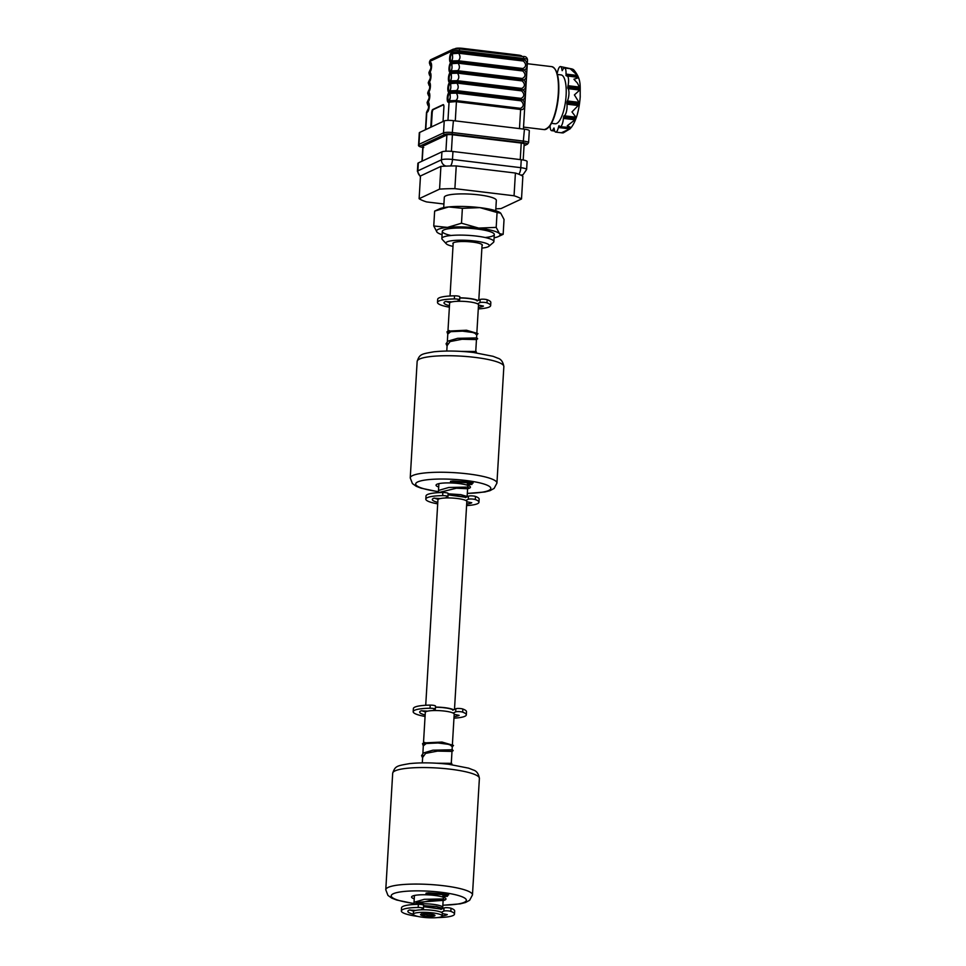 <?xml version="1.0" encoding="UTF-8"?>
<svg xmlns="http://www.w3.org/2000/svg" width="966" height="966" viewBox="0 0 966 966"><rect width="100%" height="100%" fill="white"/><g stroke="black" fill="none" stroke-linecap="round" stroke-linejoin="round"><path stroke-width="1.45" d="M446.268 243.782L442.247 239.411A26.058 4.721 3.4 0 1 441.86 238.517A26.058 4.721 3.4 0 1 476.359 236.078A26.058 4.721 3.4 0 1 493.88 241.609A26.058 4.721 3.4 0 1 493.385 242.442L488.881 246.306A21.711 3.936 -176.6 0 0 474.692 241.005A21.711 3.936 -176.6 0 0 446.268 243.782A21.711 3.936 -176.6 0 0 452.994 246.39M443.696 207.63L444.312 197.306A26.058 4.721 3.4 0 1 478.81 194.866A26.058 4.721 3.4 0 1 496.331 200.397L495.715 210.721M420.476 175.969L440.907 166.394L439.566 189.131L419.123 198.706L420.476 175.969M456.242 165.923L515.409 173.035L514.057 195.772L454.889 188.66L456.242 165.923A53.553 9.696 3.4 0 0 440.907 166.394M514.057 195.772A53.553 9.696 3.4 0 1 521.507 198.984L522.86 176.247A53.553 9.696 3.4 0 0 515.409 173.035M495.824 208.849A53.553 9.696 3.4 0 0 501.076 208.559L521.507 198.984M419.123 198.706A53.553 9.696 3.4 0 0 426.586 201.918L443.913 204.007M453.139 243.987A14.768 2.669 3.4 0 1 472.434 242.068A14.768 2.669 3.4 0 1 482.034 245.702M481.889 248.105A21.711 3.936 -176.6 0 0 488.881 246.306M439.566 189.131A53.553 9.696 3.4 0 1 454.889 188.66M459.744 298.011A13.609 2.463 3.4 0 1 468.703 298.518A13.609 2.463 3.4 0 1 477.445 300.752M447.958 331.06L449.625 303.155A14.478 2.62 3.4 0 1 468.788 301.803A14.478 2.62 3.4 0 1 478.52 304.87L476.878 332.509M459.756 297.842A14.478 2.62 3.4 0 1 468.993 298.385A14.478 2.62 3.4 0 1 477.941 300.523M464.743 496.874A13.609 2.463 3.4 0 1 465.769 497.43M442.67 908.197L442.718 907.412A14.478 2.62 3.4 0 0 432.985 904.333A14.478 2.62 3.4 0 0 416.322 904.381A14.478 2.62 3.4 0 1 432.985 904.333A14.478 2.62 3.4 0 1 442.718 907.412L443.14 900.3M423.494 742.89L425.306 712.425A14.478 2.62 3.4 0 1 444.469 711.073A14.478 2.62 3.4 0 1 454.201 714.14L452.414 744.339M435.425 707.281A13.609 2.463 3.4 0 1 444.396 707.788A13.609 2.463 3.4 0 1 453.139 710.022M435.437 707.112A14.478 2.62 3.4 0 1 444.674 707.655A14.478 2.62 3.4 0 1 453.622 709.805M425.728 705.252L437.936 499.833A14.478 2.62 3.4 0 1 457.099 498.48A14.478 2.62 3.4 0 1 466.832 501.547L454.491 709.394M422.83 913.836L422.758 915.043L425.958 914.536L429.061 915.792L433.963 914.754M430.124 913.969A7.233 1.316 3.4 0 1 434.881 915.261A7.233 1.316 3.4 0 1 425.402 916.179A7.233 1.316 3.4 0 1 420.681 914.416A7.233 1.316 3.4 0 1 430.124 913.969M423.048 917.289A14.478 2.62 3.4 0 1 413.315 914.222A14.478 2.62 3.4 0 1 432.49 912.87A14.478 2.62 3.4 0 1 442.211 915.937A14.478 2.62 3.4 0 1 423.048 917.289M415.827 910.383L409.367 910.044A20.564 3.719 3.4 0 0 407.845 911.324A20.564 3.719 3.4 0 0 413.315 914.21L413.472 911.663A14.478 2.62 3.4 0 1 432.635 910.31A14.478 2.62 3.4 0 1 442.368 913.377L442.211 915.937M429.182 913.872L429.061 915.792M421.49 913.776L422.758 915.043M440.279 908.704A13.609 2.463 3.4 0 1 441.293 909.26M420.741 909.827L423.265 908.644A3.876 0.7 -176.6 0 0 423.482 908.426A3.876 0.7 -176.6 0 0 418.181 907.46A26.613 4.818 -176.6 0 0 402.798 909.501A26.613 4.818 -176.6 0 0 401.349 910.938A26.613 4.818 -176.6 0 0 417.759 916.396M437.538 917.567A26.613 4.818 -176.6 0 0 453.03 915.539A26.613 4.818 -176.6 0 0 454.491 914.102A26.613 4.818 -176.6 0 0 450.832 911.397A3.876 0.7 -176.6 0 0 447.113 910.829A3.876 0.7 -176.6 0 0 443.829 911.119L441.305 912.302M423.482 908.426L423.663 905.311A3.876 0.7 -176.6 0 0 418.375 904.345A26.613 4.818 -176.6 0 0 402.991 906.374A26.613 4.818 -176.6 0 0 401.53 907.811L401.349 910.938M454.491 914.102L454.672 910.974A26.613 4.818 -176.6 0 0 451.025 908.269A3.876 0.7 -176.6 0 0 447.294 907.702A3.876 0.7 -176.6 0 0 444.022 907.992L440.894 909.453M442.356 913.582L447.306 914.597A20.564 3.719 3.4 0 1 446.968 914.778A20.564 3.719 3.4 0 1 442.223 915.901M413.786 911.155A20.564 3.719 3.4 0 1 409.97 909.924M432.575 710.59L435.098 709.406A3.876 0.7 -176.6 0 0 435.316 709.201A3.876 0.7 -176.6 0 0 430.027 708.235A26.613 4.818 -176.6 0 0 414.643 710.264A26.613 4.818 -176.6 0 0 413.182 711.701A26.613 4.818 -176.6 0 0 425.064 716.458M453.96 718.173A26.613 4.818 -176.6 0 0 464.863 716.301A26.613 4.818 -176.6 0 0 466.324 714.864A26.613 4.818 -176.6 0 0 462.678 712.159A3.876 0.7 -176.6 0 0 458.947 711.592A3.876 0.7 -176.6 0 0 455.674 711.882L453.139 713.065M435.316 709.201L435.497 706.074A3.876 0.7 -176.6 0 0 430.208 705.108A26.613 4.818 -176.6 0 0 414.825 707.136A26.613 4.818 -176.6 0 0 413.376 708.573L413.182 711.701M466.324 714.864L466.506 711.737A26.613 4.818 -176.6 0 0 462.859 709.032A3.876 0.7 -176.6 0 0 459.14 708.464A3.876 0.7 -176.6 0 0 455.855 708.754L452.74 710.215M454.189 714.345L459.14 715.359A20.564 3.719 3.4 0 1 458.802 715.54A20.564 3.719 3.4 0 1 454.056 716.663M425.149 714.973A20.564 3.719 3.4 0 1 419.679 712.087A20.564 3.719 3.4 0 1 421.2 710.807L427.66 711.145M425.62 711.918A20.564 3.719 3.4 0 1 421.804 710.698M445.205 497.997L447.729 496.814A3.876 0.7 -176.6 0 0 447.946 496.596A3.876 0.7 -176.6 0 0 442.657 495.63A26.613 4.818 -176.6 0 0 427.274 497.671A26.613 4.818 -176.6 0 0 425.813 499.108A26.613 4.818 -176.6 0 0 437.695 503.866M466.59 505.58A26.613 4.818 -176.6 0 0 477.494 503.709A26.613 4.818 -176.6 0 0 478.955 502.26A26.613 4.818 -176.6 0 0 475.308 499.555A3.876 0.7 -176.6 0 0 471.577 498.999A3.876 0.7 -176.6 0 0 468.305 499.289L465.769 500.473M447.946 496.596L448.127 493.469A3.876 0.7 -176.6 0 0 442.839 492.503A26.613 4.818 -176.6 0 0 427.455 494.544A26.613 4.818 -176.6 0 0 426.006 495.981L425.813 499.108M478.955 502.26L479.136 499.144A26.613 4.818 -176.6 0 0 475.489 496.439A3.876 0.7 -176.6 0 0 471.77 495.872A3.876 0.7 -176.6 0 0 468.486 496.162L465.37 497.623M466.82 501.74L471.77 502.767A20.564 3.719 3.4 0 1 471.432 502.948A20.564 3.719 3.4 0 1 466.687 504.071M437.779 502.38A20.564 3.719 3.4 0 1 432.309 499.494A20.564 3.719 3.4 0 1 433.831 498.202L440.291 498.553M438.25 499.325A20.564 3.719 3.4 0 1 434.434 498.094M456.894 301.32L459.418 300.136A3.876 0.7 -176.6 0 0 459.635 299.919A3.876 0.7 -176.6 0 0 454.334 298.953A26.613 4.818 -176.6 0 0 438.95 300.994A26.613 4.818 -176.6 0 0 437.501 302.43A26.613 4.818 -176.6 0 0 449.383 307.188M478.279 308.903A26.613 4.818 -176.6 0 0 489.182 307.031A26.613 4.818 -176.6 0 0 490.643 305.582A26.613 4.818 -176.6 0 0 486.985 302.877A3.876 0.7 -176.6 0 0 483.266 302.322A3.876 0.7 -176.6 0 0 479.981 302.612L477.458 303.795M459.635 299.919L459.816 296.791A3.876 0.7 -176.6 0 0 454.527 295.825A26.613 4.818 -176.6 0 0 439.144 297.866A26.613 4.818 -176.6 0 0 437.683 299.303L437.501 302.43M490.643 305.582L490.825 302.455A26.613 4.818 -176.6 0 0 487.178 299.75A3.876 0.7 -176.6 0 0 483.447 299.194A3.876 0.7 -176.6 0 0 480.174 299.484L477.047 300.945M478.508 305.063L483.459 306.089A20.564 3.719 3.4 0 1 483.121 306.27A20.564 3.719 3.4 0 1 478.375 307.393M449.468 305.703A20.564 3.719 3.4 0 1 443.998 302.817A20.564 3.719 3.4 0 1 445.519 301.525L451.979 301.875M449.939 302.648A20.564 3.719 3.4 0 1 446.123 301.416M423.579 906.688L441.474 909.187M423.688 742.926L441.981 742.057L453.501 745.438L452.257 746.875M441.933 908.97L423.603 906.422M448.055 494.858L465.938 497.345M448.152 331.096L466.457 330.227L477.965 333.608L476.721 335.045M466.397 497.14L448.067 494.592M438.697 487.021A17.231 3.115 3.4 0 1 436.052 485.174A17.231 3.115 3.4 0 1 458.862 483.555A17.231 3.115 3.4 0 1 470.442 487.214A17.231 3.115 3.4 0 1 468.486 488.518M467.653 488.724A17.231 3.115 3.4 0 1 467.592 488.736L456.423 488.216L438.226 492.672M452.028 482.626L455.095 482.408L454.165 482.01L473.062 483.085L452.825 481.853L450.47 482.131L452.028 482.626M452.173 482.565L454.672 482.384L452.173 482.565M470.406 483.942L467.339 484.159L471.963 484.437L470.406 483.942M471.963 484.437L472.012 483.58L470.454 483.097L467.387 483.314L467.339 484.159M469.029 484.582L471.529 484.413L469.029 484.582M473.062 483.085L473.111 482.227L452.885 481.008L450.53 481.285L450.47 482.131M414.233 898.851A17.231 3.115 3.4 0 1 411.588 897.003A17.231 3.115 3.4 0 1 434.398 895.397A17.231 3.115 3.4 0 1 445.978 899.044A17.231 3.115 3.4 0 1 444.022 900.348M412.736 904.574L414.571 902.135L424.267 899.322L443.575 898.935L444.336 899.781L443.128 900.566A17.231 3.115 3.4 0 1 443.128 900.566L431.947 900.046L413.762 904.502M427.564 894.456L430.631 894.238L429.701 893.852L448.586 894.999L428.361 893.683L426.006 893.961L427.564 894.456M427.709 894.395L430.196 894.214L427.709 894.395M445.93 895.772L442.863 895.989L444.42 896.484L447.487 896.267L445.93 895.772M447.487 896.267L447.548 895.41L445.99 894.927L442.923 895.144L442.863 895.989M444.565 896.412L447.053 896.243L444.565 896.412M448.586 894.914L448.647 894.057L428.409 892.838L426.054 893.115L426.006 893.961M499.748 212.448L500.726 213.184L497.067 212.508L479.885 207.63A31.842 5.772 3.4 0 0 448.671 206.929A31.842 5.772 3.4 0 0 439.482 208.861L434.64 211.107L448.671 206.929L462.376 208.33L479.885 207.63A31.842 5.772 3.4 0 1 499.748 212.448A31.842 5.772 3.4 0 1 499.893 212.532M498.311 236.573L503.153 234.327L499.507 233.651A31.842 5.772 3.4 0 1 498.311 236.573A31.842 5.772 3.4 0 1 494.109 237.805M500.726 213.184L504.035 219.451L503.153 234.327M497.067 212.508L496.186 227.384L478.677 228.085A31.842 5.772 3.4 0 1 499.507 233.651L496.186 227.384M442.09 234.714A31.842 5.772 3.4 0 1 438.057 232.999A31.842 5.772 3.4 0 1 437.079 232.251L437.924 232.915M451.001 235.487A26.058 4.721 3.4 0 1 445.845 229.28A26.058 4.721 3.4 0 1 476.781 228.978A26.058 4.721 3.4 0 1 493.855 233.543A26.058 4.721 3.4 0 1 485.161 237.515M447.463 227.396A31.842 5.772 3.4 0 1 478.677 228.085L461.494 223.206L447.463 227.396L433.758 225.984L437.079 232.251A31.842 5.772 3.4 0 1 447.463 227.396M462.376 208.33L461.494 223.206M434.64 211.107L433.758 225.984M420.464 176.223A5.796 5.398 -115.1 0 1 417.867 170.861A8.682 1.57 3.4 0 0 417.397 171.332L417.867 163.375A8.682 1.57 3.4 0 1 418.338 162.904L441.933 151.855A8.682 1.57 3.4 0 1 452.957 151.505L521.254 159.716A8.682 1.57 3.4 0 1 527.098 161.564L526.615 169.521A8.682 1.57 3.4 0 0 520.783 167.673L521.254 159.716M520.457 174.943L518.984 174.303M449.806 165.983L446.775 166.08M421.973 161.201L422.866 146.301A4.347 0.785 3.4 0 1 423.096 146.071L446.884 134.926A4.347 0.785 3.4 0 1 452.402 134.757L521.229 143.04A4.347 0.785 3.4 0 1 524.152 143.958L523.198 160.006M427.974 92.555L428.445 92.325A5.059 1.57 96.9 0 1 429.798 96.515A5.059 1.57 96.9 0 1 427.853 102.251A2.318 2.161 64.9 0 1 428.264 101.092A7.233 6.75 64.9 0 0 429.52 97.457L428.228 94.873C429.822 96.757 429.629 98.882 427.624 101.249L427.177 102.553A2.318 2.282 -73.2 0 1 427.66 101.345L428.264 101.092A3.828 1.195 -83.1 0 0 428.723 100.645L429.496 94.173A3.828 1.195 -83.1 0 0 428.711 93.569L428.107 93.907A2.318 2.089 -152.1 0 1 427.769 92.736L427.974 92.555A2.318 2.161 -115.1 0 1 428.385 91.372L428.856 91.142A3.828 1.195 -83.1 0 0 429.302 90.695L430.087 84.223A3.828 1.195 -83.1 0 0 429.302 83.619A2.318 2.161 -115.1 0 1 429.037 82.388A5.059 1.57 96.9 0 1 430.389 86.578A5.059 1.57 96.9 0 1 428.445 92.313L427.769 92.736M430.003 65.036L429.544 62.887A2.318 2.089 -152.1 0 0 429.87 64.07L431.295 67.62A7.233 6.75 64.9 0 0 430.486 63.732L430.003 65.036C431.597 66.92 431.391 69.045 429.399 71.412L428.952 72.716A2.318 2.282 -73.2 0 1 429.435 71.508L430.039 71.255A3.828 1.195 -83.1 0 0 430.486 70.808L431.271 64.324A3.828 1.195 -83.1 0 0 430.486 63.732A2.318 2.161 -115.1 0 1 430.22 62.488A5.059 1.57 96.9 0 1 431.573 66.678A5.059 1.57 96.9 0 1 429.629 72.414L429.629 72.438A5.059 1.57 96.9 0 1 430.981 76.628A5.059 1.57 96.9 0 1 429.037 82.364L428.24 83.088L429.037 82.388M428.361 82.653A2.318 2.282 -73.2 0 1 428.844 81.458L429.447 81.192A3.828 1.195 -83.1 0 0 429.894 80.746L430.679 74.273A3.828 1.195 -83.1 0 0 429.894 73.682A2.318 2.161 -115.1 0 1 429.629 72.438M429.411 74.974L428.952 72.836A2.318 2.089 -152.1 0 0 429.278 74.02L429.411 74.974C431.005 76.857 430.812 78.983 428.807 81.349L430.703 77.558A7.233 6.75 64.9 0 0 429.894 73.682L429.278 74.02L430.703 77.558A7.233 6.75 64.9 0 1 429.447 81.192A2.318 2.161 64.9 0 0 429.037 82.364M427.081 102.613L427.153 102.71A2.318 2.089 -152.1 0 0 427.515 103.857L427.636 104.823C429.23 106.707 429.037 108.832 427.044 111.199L428.928 107.407A7.233 6.75 64.9 0 0 428.119 103.519L427.515 103.857L428.928 107.407A7.233 6.75 64.9 0 1 427.672 111.042A3.828 1.195 -83.1 0 0 428.131 110.595L428.904 104.123A3.828 1.195 -83.1 0 0 428.119 103.519A2.318 2.161 -115.1 0 1 427.853 102.275A5.059 1.57 96.9 0 1 429.206 106.465A5.059 1.57 96.9 0 1 427.274 112.201L426.586 112.503A2.318 2.282 -73.2 0 1 427.069 111.295L427.672 111.042A2.318 2.161 64.9 0 0 427.274 112.201M557.406 74.467L561.017 74.901A24.609 7.656 96.9 0 1 566.1 95.574A24.609 7.656 96.9 0 1 555.136 123.769L551.538 123.334M571.365 68.84L560.461 66.569A7.233 2.246 96.9 0 1 561.85 69.25L562.176 70.675L562.828 69.588A7.233 2.246 96.9 0 1 564.506 68.006A7.233 2.246 96.9 0 1 566.004 74.092L566.619 76A7.233 2.246 96.9 0 1 567.054 75.916A7.233 2.246 96.9 0 1 568.551 82.001A7.233 2.246 96.9 0 1 568.02 85.696L568.117 88.655A7.233 2.246 96.9 0 1 568.926 94.257A7.233 2.246 96.9 0 1 567.38 100.959L566.933 104.171A7.233 2.246 96.9 0 1 567.03 107.576A7.233 2.246 96.9 0 1 564.253 115.787L563.371 118.395A7.233 2.246 96.9 0 1 560.147 126.691A7.233 2.246 96.9 0 1 559.459 126.208L559.024 125.64L558.384 127.512A7.233 2.246 96.9 0 1 555.692 132.101A7.233 2.246 96.9 0 1 554.303 129.432L553.977 127.995L553.325 129.082A7.233 2.246 96.9 0 1 551.646 130.664A7.233 2.246 96.9 0 1 550.113 125.677M560.147 126.691L571.087 127.609L567.284 125.761L574.999 119.796L576.159 117.49L571.969 111.935L579.141 104.545L579.02 102.36L574.396 94.909L579.745 90.055L580.095 88.51L577.39 83.052L573.913 79.248L578.525 77.703L577.632 75.493L570.652 69.141L573.369 69.455C581.882 79.224 579.914 86.167 580.228 96.745C579.153 110.535 576.207 120.726 571.377 127.319M578.525 77.703L578.284 76.978L565.919 75.493M567.054 75.916L578.248 77.389M449.915 93.304A2.318 2.161 64.9 0 1 449.661 92.06L449.19 92.265A2.318 2.161 -115.1 0 1 449.588 91.106A7.233 6.75 64.9 0 0 450.844 87.471L450.241 90.768A2.318 1.896 52.6 0 0 449.975 91.879L456.242 91.685L456.966 90.671A2.318 0.725 96.9 0 1 457.015 91.818L521.205 99.558C526.301 100.138 525.637 111.126 520.614 109.484L455.65 101.623L448.598 102.215A2.318 2.161 -115.1 0 1 448.997 101.044L450.253 97.409L450.096 93.279L449.444 93.533A3.828 1.195 -83.1 0 0 447.97 97.868A3.828 1.195 -83.1 0 0 448.997 101.044A7.233 6.75 64.9 0 0 449.444 93.533A2.318 2.161 64.9 0 1 449.19 92.289L449.661 92.06A2.318 2.161 -115.1 0 1 450.059 90.876L456.507 90.575C458.596 88.594 458.741 86.119 456.954 83.136L450.035 83.583A3.828 1.195 -83.1 0 0 448.562 87.93A3.828 1.195 -83.1 0 0 449.588 91.106L450.059 90.876M449.19 92.265A5.059 1.57 96.9 0 1 447.838 88.075A5.059 1.57 96.9 0 1 449.782 82.339A2.318 2.161 64.9 0 0 450.035 83.583A7.233 6.75 64.9 0 1 450.844 87.471L450.687 83.33A2.318 2.077 101 0 1 450.567 82.05L457.606 81.868L450.567 82.05M456.821 81.856L457.413 83.148A2.318 0.725 -83.1 0 0 457.606 81.893L521.797 89.609C526.893 90.188 526.229 101.176 521.205 99.534L457.015 91.818A2.318 0.725 -83.1 0 1 456.821 93.098L450.096 93.279A2.318 2.077 101 0 1 449.975 91.999L456.23 91.806L456.363 93.086C458.15 96.069 458.005 98.544 455.916 100.524L456.375 100.609A2.318 0.725 96.9 0 1 456.423 101.768L455.288 120.871M456.966 90.671L521.157 98.387C524.55 96.515 524.707 94.004 521.604 90.864A2.318 0.725 -83.1 0 0 521.797 89.609L457.606 81.868A2.318 0.725 96.9 0 0 457.558 80.721L521.749 88.437C525.142 86.566 525.287 84.054 522.195 80.915A2.318 0.725 -83.1 0 0 522.389 79.659C527.484 80.238 526.82 91.227 521.797 89.584L521.797 89.584A2.318 0.725 96.9 0 0 521.749 88.437M456.375 100.609L520.577 108.337C523.958 106.453 524.115 103.954 521.024 100.814L456.821 93.098M449.383 101.816A2.318 1.896 52.6 0 1 449.661 100.718L455.916 100.524L455.65 101.623M522.195 80.915L458.005 73.199A2.318 0.725 -83.1 0 0 458.198 71.943L450.373 72.365A2.318 2.161 64.9 0 0 450.627 73.633A3.828 1.195 -83.1 0 0 449.154 77.98A3.828 1.195 -83.1 0 0 450.18 81.156A7.233 6.75 64.9 0 0 451.436 77.522L451.279 73.38L450.627 73.633A7.233 6.75 64.9 0 1 451.436 77.522L450.832 80.818L457.558 80.721M449.782 82.339L450.253 82.122A2.318 2.161 -115.1 0 1 450.651 80.927L450.832 80.818M450.253 82.122L449.782 82.315A5.059 1.57 96.9 0 1 448.429 78.125A5.059 1.57 96.9 0 1 450.373 72.39L450.844 72.172A2.318 2.161 64.9 0 0 451.098 73.416M458.005 73.199L457.546 73.187C459.333 76.169 459.188 78.657 457.099 80.625M457.546 73.187L451.279 73.38M450.844 72.172L458.198 71.943L522.389 79.659L458.198 71.919A2.318 0.725 96.9 0 0 458.15 70.772L522.34 78.487C525.733 76.616 525.878 74.104 522.787 70.965L458.596 63.249L451.219 63.684A3.828 1.195 -83.1 0 0 449.745 68.031A3.828 1.195 -83.1 0 0 450.772 71.206L451.424 70.868A2.318 1.896 52.6 0 0 451.158 71.979M451.436 62.198L451.436 62.198A2.318 2.161 -115.1 0 1 451.834 61.039L452.016 60.93A2.318 1.896 52.6 0 0 451.75 62.029L458.017 61.836L458.741 60.822A2.318 0.725 96.9 0 1 458.79 61.969L522.98 69.709C528.076 70.301 527.412 81.277 522.389 79.635L522.389 79.635A2.318 0.725 96.9 0 0 522.34 78.487M451.557 52.49L452.33 52.212A2.318 2.077 101 0 0 452.462 53.492L452.619 57.622A7.233 6.75 64.9 0 0 451.81 53.734A2.318 2.161 64.9 0 1 451.557 52.49A5.059 1.57 96.9 0 0 449.613 58.226A5.059 1.57 96.9 0 0 450.965 62.428A2.318 2.161 64.9 0 0 451.219 63.684A7.233 6.75 64.9 0 1 452.028 67.572L451.871 63.43A2.318 2.077 101 0 1 451.738 62.162L458.005 61.969L458.138 63.237C459.925 66.219 459.78 68.707 457.691 70.675L451.424 70.868L452.028 67.572A7.233 6.75 64.9 0 1 450.772 71.206A2.318 2.161 -115.1 0 0 450.373 72.365A5.059 1.57 96.9 0 1 449.021 68.175A5.059 1.57 96.9 0 1 450.965 62.44A2.318 2.161 -115.1 0 1 451.364 61.256A7.233 6.75 64.9 0 0 452.619 57.622L452.016 60.93L458.282 60.737C460.371 58.757 460.516 56.282 458.729 53.287L451.81 53.734A3.828 1.195 -83.1 0 0 450.337 58.081A3.828 1.195 -83.1 0 0 451.364 61.256L451.834 61.039M452.33 52.212L458.596 52.019L459.188 53.299A2.318 0.725 -83.1 0 0 459.369 52.043L523.572 59.759C528.668 60.351 528.004 71.327 522.98 69.697L458.79 61.969M458.741 60.822L522.932 68.538C526.325 66.666 526.47 64.154 523.379 61.027A2.318 0.725 -83.1 0 0 523.572 59.759L523.644 58.479A2.318 0.725 -83.1 0 0 523.161 56.535A2.318 0.725 -83.1 0 0 523.029 56.559L459.104 48.868M458.15 70.772L457.425 71.786M451.436 62.222A2.318 2.161 64.9 0 0 451.69 63.466M458.596 63.249A2.318 0.725 -83.1 0 0 458.778 61.993L454.092 61.462M556.911 72.788L557.768 71.158A7.233 2.246 96.9 0 1 560.461 66.569M563.287 132.873L561.596 132.68L570.206 128.719L563.287 132.873M558.384 127.512L570.025 128.913L571.003 127.669M427.624 101.249L429.52 97.457A7.233 6.75 64.9 0 0 428.711 93.569A2.318 2.161 -115.1 0 1 428.445 92.325A2.318 2.161 64.9 0 1 428.856 91.142A7.233 6.75 64.9 0 0 429.302 83.619L428.687 83.957L430.111 87.508L428.385 91.372M428.832 83.849A2.318 2.161 -115.1 0 1 428.566 82.605L428.566 82.581M428.687 83.957L428.819 84.923C430.413 86.807 430.22 88.932 428.216 91.299L428.252 91.408M427.636 104.823L427.395 102.855M427.769 92.772L428.542 93.147M428.228 94.873L427.648 93.038M427.648 103.736A2.318 2.161 -115.1 0 1 427.383 102.493L427.383 102.481A2.318 2.161 -115.1 0 1 427.793 101.309M426.586 112.503L427.044 111.199M429.399 71.412L431.295 67.62A7.233 6.75 64.9 0 1 430.039 71.255A2.318 2.161 64.9 0 0 429.629 72.414M428.771 83.716L428.24 83.088M429.423 73.899A2.318 2.161 -115.1 0 1 429.158 72.655A2.318 2.161 64.9 0 1 429.568 71.472M429.544 62.887L430.22 62.488M462.231 48.312L518.319 55.521L462.316 48.783A5.796 1.051 -176.6 0 0 456.592 48.662M518.235 55.05A5.216 0.942 3.4 0 1 521.628 56.245M452.619 62.15L451.448 62.005M521.894 56.378A5.796 1.051 -176.6 0 0 518.319 55.521L518.295 55.943M458.596 52.019L459.369 52.043L459.454 50.751A2.318 0.725 -83.1 0 0 458.971 48.807A2.318 0.725 -83.1 0 0 458.826 48.831A3.478 0.628 3.4 0 0 454.418 48.976M443.044 121.487L443.901 107.045A2.898 0.906 -83.1 0 0 443.309 104.618A2.898 0.906 -83.1 0 0 443.128 104.642L432.756 109.508A2.898 0.906 -83.1 0 0 431.633 112.793L430.776 127.234M443.551 104.763L433.299 109.569A2.898 0.906 -83.1 0 0 432.188 112.853L431.343 126.969M419.691 132.427A7.233 1.316 -176.6 0 0 419.292 132.825L418.592 144.755A7.233 1.316 3.4 0 1 418.978 144.369L443.527 132.873A7.233 1.316 3.4 0 1 452.716 132.583L523.729 141.121A7.233 1.316 3.4 0 1 528.595 142.666L529.308 130.724A7.233 1.316 -176.6 0 0 524.441 129.19L453.416 120.653A7.233 1.316 -176.6 0 0 444.227 120.931L419.691 132.427L418.978 144.369A1.449 1.352 -115.1 0 0 420.27 145.951A5.796 1.051 -176.6 0 0 422.806 147.351M450.832 911.397L451.025 908.269M443.829 911.119L444.022 907.992M418.181 907.46L418.375 904.345M462.678 712.159L462.859 709.032M455.674 711.882L455.855 708.754M430.027 708.235L430.208 705.108M475.308 499.555L475.489 496.439M468.305 499.289L468.486 496.162M442.657 495.63L442.839 492.503M486.985 302.877L487.178 299.75M479.981 302.612L480.174 299.484M454.334 298.953L454.527 295.825M422.625 757.501L425.608 753.395L437.513 751.113L451.991 751.391M423.313 745.873L426.199 743.518L437.996 742.975L449.661 744.496L452.269 746.754M447.089 345.671L450.084 341.566L461.977 339.271L476.455 339.561L477.663 338.8L476.89 337.943L457.667 338.317L447.91 341.143L446.05 343.787L447.077 346.009M447.789 334.043L450.663 331.688L462.46 331.145L474.125 332.666L476.733 334.924M467.327 493.324A37.638 6.81 -176.6 0 0 490.8 488.168A37.638 6.81 -176.6 0 0 465.515 480.44A37.638 6.81 -176.6 0 0 418.35 481.66A37.638 6.81 -176.6 0 0 437.695 491.513M437.622 491.622L421.128 488.192L416.237 486.284L412.422 483.592L410.236 477.929A43.422 7.861 3.4 0 1 467.737 473.871A43.422 7.861 3.4 0 1 496.935 483.085L503.854 366.549A43.422 7.861 -176.6 0 0 474.668 357.348A43.422 7.861 -176.6 0 0 417.155 361.405C419.63 354.015 421.357 354.063 433.891 351.793C445.592 350.586 458.79 350.815 473.473 352.481L493.046 356.309L497.78 358.169C501.04 359.086 503.069 361.888 503.854 366.549M452.825 481.853L452.885 481.008M442.851 905.166A37.638 6.81 -176.6 0 0 466.337 900.01A37.638 6.81 -176.6 0 0 441.051 892.27A37.638 6.81 -176.6 0 0 393.887 893.49A37.638 6.81 -176.6 0 0 413.231 903.343M413.158 903.452L396.664 900.022L391.773 898.114L387.958 895.422L385.772 889.758A43.422 7.861 3.4 0 1 443.273 885.701A43.422 7.861 3.4 0 1 472.471 894.914L479.39 778.379A43.422 7.861 -176.6 0 0 450.192 769.178A43.422 7.861 -176.6 0 0 392.691 773.235C395.154 765.845 396.893 765.893 409.427 763.635C421.128 762.415 434.326 762.645 448.997 764.311L468.582 768.151L473.316 769.999C476.576 770.916 478.605 773.718 479.39 778.379M428.361 893.683L428.409 892.838M446.268 166.104A5.796 5.398 -115.1 0 1 441.462 159.813L417.867 170.861L418.338 162.904M452.957 151.505L452.486 159.462A8.682 1.57 3.4 0 0 441.462 159.813L441.933 151.855M450.373 165.971A5.796 1.799 96.9 0 0 452.486 159.462L520.783 167.673A5.796 1.799 96.9 0 1 518.67 174.182M521.386 175.389L523.137 174.58A5.796 5.398 -115.1 0 1 520.686 175.051M445.918 151.215L446.884 134.926M423.096 146.071L422.202 161.093M452.402 134.757L451.412 151.348M520.251 159.595L521.229 143.04M551.755 66.642C557.08 68.55 559.386 77.473 558.698 93.4C556.597 115.449 551.767 127.512 544.184 129.601A31.697 9.865 -83.1 0 0 558.3 93.279A31.697 9.865 -83.1 0 0 551.755 66.642L527.303 63.708M554.967 69.081A31.117 9.684 96.9 0 1 558.662 93.436A31.117 9.684 96.9 0 1 547.879 127.995M579.66 87.097L568.02 85.696M579.02 102.36L567.38 100.959M575.881 117.188L564.253 115.787M521.604 90.864L457.413 83.148M448.598 102.215A5.059 1.57 96.9 0 1 447.246 98.025A5.059 1.57 96.9 0 1 449.19 92.289M447.97 120.388L449.069 101.985M519.479 128.587L520.614 109.484A2.318 0.725 96.9 0 0 520.577 108.337M521.024 100.814A2.318 0.725 -83.1 0 0 521.205 99.558A2.318 0.725 96.9 0 0 521.157 98.387M449.782 82.315A2.318 2.161 -115.1 0 1 450.18 81.156L450.651 80.927M523.379 61.027L459.188 53.299M522.787 70.965A2.318 0.725 -83.1 0 0 522.98 69.709L522.98 69.697A2.318 0.725 96.9 0 0 522.932 68.538M557.442 72.559L556.814 72.486M554.267 129.19L553.325 129.082M559.519 126.28L558.698 126.184M574.999 119.796L563.371 118.395M575.821 118.48L563.456 116.995M576.159 117.49L563.782 116.005M578.562 105.572L566.933 104.171M579.141 104.545L566.764 103.06M579.31 103.338L566.945 101.853M579.745 90.055L568.117 88.655M580.131 89.621L567.754 88.135M580.095 88.51L567.718 87.025M577.632 75.493L566.004 74.092M562.937 69.383L561.85 69.25M452.028 52.273L452.1 50.981A2.318 2.161 64.9 0 1 453.308 49.145L458.971 48.807L523.161 56.535C525.576 56.282 527.025 57.344 527.533 59.699A5.796 1.051 -176.6 0 0 523.644 58.479L459.454 50.751A5.796 1.051 -176.6 0 0 452.1 50.981L429.822 61.413A5.796 1.051 -176.6 0 0 429.508 61.727L431.029 59.59A2.318 2.161 64.9 0 0 429.822 61.413L429.749 62.705M425.777 129.577L426.791 112.43M455.058 48.735L455.554 48.505A5.216 0.942 3.4 0 1 462.159 48.312L462.291 49.206M458.79 61.341L458.162 61.269M444.227 120.931L443.527 132.873A1.449 1.352 -115.1 0 0 444.807 134.455L420.27 145.951M453.416 120.653L452.148 134.226A5.796 1.051 -176.6 0 0 444.807 134.455M524.441 129.19L523.174 142.763L452.148 134.226M524.043 145.794L527.448 144.2A1.449 1.352 -115.1 0 1 526.748 144.308A5.796 1.051 -176.6 0 0 523.174 142.763M524.055 145.576L526.748 144.308M441.86 238.517L442.283 231.405M493.88 241.609L494.302 234.496M438.479 490.716L438.902 483.64M446.775 351.044L447.234 343.341M447.343 341.553L447.874 332.642M450.047 295.982L453.199 242.937M478.798 300.124L482.094 244.652M467.146 496.367L467.616 488.47M467.701 487.021L467.798 485.367M475.755 351.431L476.467 339.32M476.564 337.871L476.806 333.741M414.016 902.546L414.426 895.47M422.311 762.874L422.77 755.17M422.866 753.383L423.398 744.472M443.225 898.863L443.334 897.197M451.291 763.261L452.003 751.15M452.088 749.701L452.342 745.583M414.245 904.478L417.638 902.292L443.273 900.348M452.076 745.571L446.992 743.929C434.797 741.622 421.587 743.953 423.688 744.52M424.774 742.419L422.516 743.663L423.313 746.03M436.741 763.225L451.641 763.333L452.124 764.71M422.601 757.851L421.574 755.641L423.41 752.997L432.877 750.196L452.45 749.773L453.199 750.63L451.991 751.403M443.044 908.438L436.378 906.482L423.639 905.637M476.54 333.741L471.456 332.099C459.261 329.78 446.05 332.123 448.152 332.69M449.238 330.577L446.98 331.833L447.777 334.2M437.2 492.732L439.047 490.305L448.743 487.48L468.039 487.093L468.8 487.939L467.592 488.724M461.217 351.395L476.105 351.503L476.588 352.88M467.52 496.609L460.842 494.652L448.115 493.807M410.236 477.929L417.155 361.405M467.315 493.445L484.763 492.008L489.991 490.668L494.109 488.422L496.935 483.085M385.772 889.758L392.691 773.235M442.851 905.275L460.299 903.838L465.515 902.498L469.645 900.264L472.471 894.914M523.137 174.58L526.615 169.521M417.397 171.332L420.415 176.863M557.527 72.172L556.658 72.064M554.701 131.026L551.646 130.664M562.417 132.91L555.692 132.101M572.138 68.924L564.506 68.006M544.184 129.601L523.536 127.114M425.475 129.722L426.489 112.563M428.807 81.349L428.264 82.714M429.423 63.176L429.508 61.727M453.308 49.145L431.029 59.59M518.199 55.038L462.195 48.3L454.841 48.759M523.415 129.07L527.533 59.699M527.448 144.2L528.595 142.666M418.592 144.755C417.988 146.108 419.715 147.025 423.748 147.508"/></g></svg>
